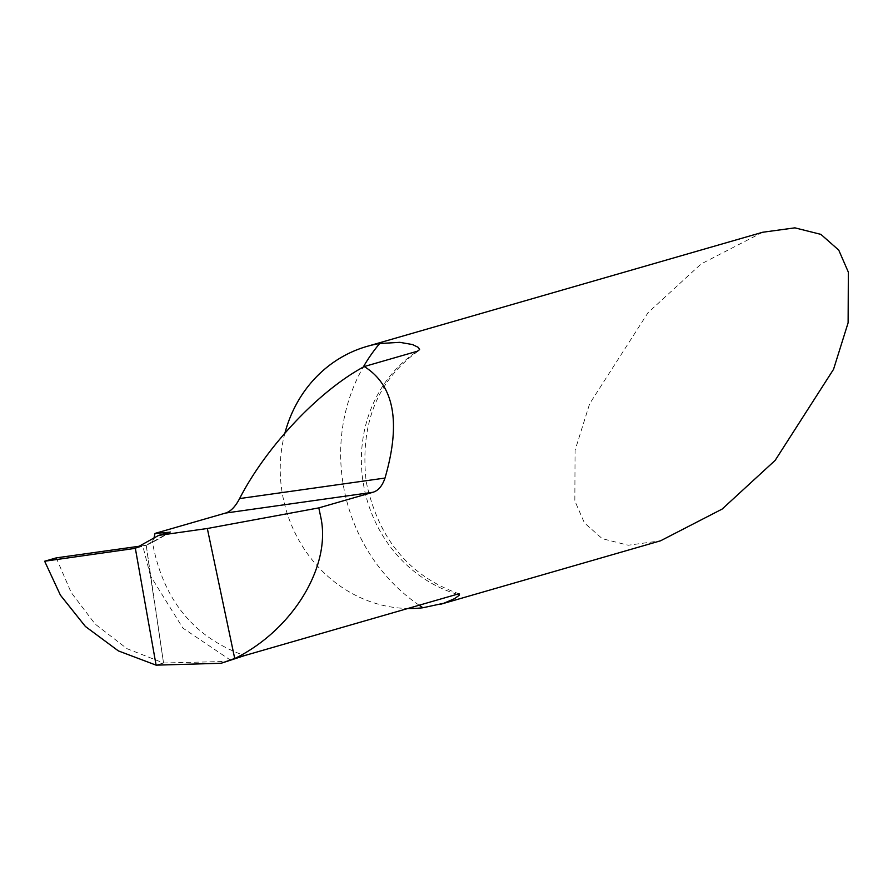 <?xml version="1.0" encoding="UTF-8"?>
<svg xmlns="http://www.w3.org/2000/svg" width="893" height="893" viewBox="0 0 893 893"><rect width="100%" height="100%" fill="white"/><g stroke="black" fill="none" stroke-linecap="round" stroke-linejoin="round"><path stroke-width="0.67" stroke-dasharray="4.46 3.35" d="M153.864 538.479L152.413 541.56L152.748 543.904C163.519 600.308 194.105 637.546 244.526 655.596M762.667 232.258L701.061 263.982L648.028 312.695L589.648 403.748L575.07 450.284L574.835 500.906L584.435 522.93L602.284 538.691L628.281 545.221L660.53 540.812M284.923 433.06A134.084 122.955 -106.1 0 0 282.143 492.456A134.084 122.955 -106.1 0 0 407.822 608.49M230.874 660.407L182.898 628.103L150.493 575.952L163.542 662.997L156.096 665.151L163.542 662.997L146.218 545.21L152.413 541.56M146.218 545.21L150.493 575.952L142.746 545.746L146.218 545.21L135.345 548.347M56.248 557.879L71.127 592.416L95.149 624.084L127.04 648.686L163.542 662.997L227.603 661.4M142.746 545.746L140.056 546.125L142.746 545.746M419.141 605.231A172.394 158.094 73.9 0 1 343.113 483.85A172.394 158.094 73.9 0 1 363.228 367.123M457.216 594.247A134.084 122.955 73.9 0 1 363.284 483.169A134.084 122.955 73.9 0 1 417.422 351.206M147.211 544.797A191.548 175.653 -106.1 0 0 169.703 532.217M459.426 593.957C409.463 576.398 378.398 539.048 366.242 481.896C359.678 424.041 377.203 380.273 418.817 350.603M170.273 532.005L148.216 544.373"/><path stroke-width="1.34" d="M407.822 608.49A134.084 122.955 -106.1 0 0 422.947 607.753L443.988 603.199L454.548 598.634L459.069 595.43L459.538 594.001L457.216 594.247L235.473 658.208C293.038 629.498 331.448 566.05 320.799 517.248L318.812 507.894L373.006 492.255C378.342 490.648 382.338 485.904 384.995 478.056C401.147 422.434 394.237 385.263 364.255 366.543C318.935 390.833 266.371 446.5 239.603 498.573C235.395 506.644 230.707 511.477 225.549 513.062L155.025 533.411L153.864 538.479M364.255 366.543L417.422 351.206L419.587 349.609L418.37 347.422L412.521 344.553L399.841 342.343L379.681 343.526A134.084 122.955 -106.1 0 0 366.923 346.417A134.084 122.955 -106.1 0 0 284.923 433.06M440.394 604.327L660.53 540.812L722.124 509.088L775.157 460.386L833.537 369.334L848.116 322.786L848.35 272.164L838.761 250.14L820.901 234.379L794.915 227.849L762.667 232.258L366.923 346.417M170.273 532.005L158.653 535.398L207.321 528.5L318.812 507.894M169.703 532.217L155.025 533.411M235.473 658.208L221.084 663.276L156.096 665.151L135.345 548.347L158.653 535.398M221.084 663.276L244.526 655.596M207.321 528.5L234.725 658.498M135.345 548.347L156.096 665.151L118.401 650.919L85.415 626.484L60.423 595.173L44.65 561.228L135.345 548.347L44.65 561.228L56.248 557.879L140.056 546.125L56.248 557.879L44.65 561.228M422.947 607.753A172.394 158.094 73.9 0 1 419.141 605.231M239.603 498.573L384.995 478.056M225.549 513.062L373.006 492.255M363.228 367.123A172.394 158.094 73.9 0 1 379.681 343.526"/></g></svg>
